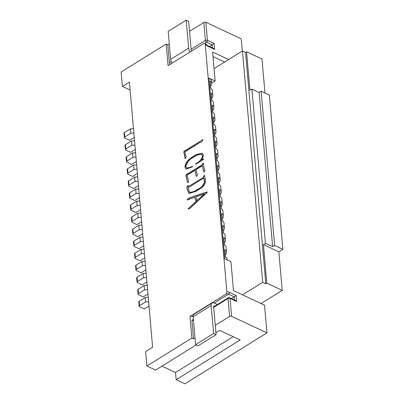 <?xml version="1.0" encoding="UTF-8"?>
<svg xmlns="http://www.w3.org/2000/svg" width="404" height="404" viewBox="0 0 404 404"><rect width="100%" height="100%" fill="white"/><g stroke="black" fill="none" stroke-linecap="round" stroke-linejoin="round"><path stroke-width="0.61" d="M134.254 137.35L129.553 140.269L124.821 138.057A1.439 0.778 -5 0 1 124.392 137.562L124.013 133.224A1.439 0.778 -5 0 1 124.417 132.618L130.416 128.891L130.795 133.229L133.876 133.017M130.416 128.891L133.497 128.679M124.392 137.562A1.439 0.778 -5 0 1 124.796 136.956L130.795 133.229M135.31 149.399L130.608 152.323L125.876 150.106A1.439 0.778 -5 0 1 125.442 149.611A1.439 0.778 -5 0 1 125.851 149.005L131.85 145.278L134.931 145.066M125.442 149.611L125.063 145.273A1.439 0.778 -5 0 1 125.467 144.667L131.472 140.94L131.85 145.278M131.472 140.94L134.547 140.728M136.36 161.454L131.659 164.372L126.932 162.161A1.439 0.778 -5 0 1 126.497 161.661L126.119 157.323A1.439 0.778 -5 0 1 126.523 156.717L132.527 152.99L132.906 157.328L135.981 157.116M132.527 152.99L135.603 152.778M126.497 161.661A1.439 0.778 -5 0 1 126.901 161.055L132.906 157.328M138.471 185.552L133.769 188.471L129.038 186.259A1.439 0.778 -5 0 1 128.608 185.764L128.23 181.426A1.439 0.778 -5 0 1 128.634 180.82L134.633 177.093L135.017 181.431L138.092 181.219M134.633 177.093L137.713 176.881M128.608 185.764A1.439 0.778 -5 0 1 129.012 185.158L135.017 181.431M140.577 209.651L135.875 212.57L131.148 210.358A1.439 0.778 -5 0 1 130.714 209.863L130.335 205.525A1.439 0.778 -5 0 1 130.739 204.919L136.744 201.192L137.123 205.53L140.198 205.318M136.744 201.192L139.819 200.98M130.714 209.863A1.439 0.778 -5 0 1 131.118 209.257L137.123 205.53M142.688 233.749L137.986 236.673L133.254 234.461A1.439 0.778 -5 0 1 132.825 233.961L132.446 229.624A1.439 0.778 -5 0 1 132.85 229.018L138.85 225.291L139.234 229.629L142.309 229.416M138.85 225.291L141.93 225.078M132.825 233.961A1.439 0.778 -5 0 1 133.229 233.355L139.234 229.629M144.794 257.853L140.092 260.772L135.365 258.56A1.439 0.778 -5 0 1 134.931 258.065L134.552 253.727A1.439 0.778 -5 0 1 134.956 253.121L140.961 249.394L141.339 253.732L144.415 253.515M140.961 249.394L144.036 249.177M134.931 258.065A1.439 0.778 -5 0 1 135.335 257.459L141.339 253.732M146.904 281.952L142.203 284.87L137.471 282.659A1.439 0.778 -5 0 1 137.042 282.164L136.663 277.826A1.439 0.778 -5 0 1 137.067 277.22L143.067 273.493L143.45 277.831L146.526 277.619M143.067 273.493L146.147 273.281M137.042 282.164A1.439 0.778 -5 0 1 137.446 281.558L143.45 277.831M149.015 306.05L144.309 308.969L139.582 306.757A1.439 0.778 -5 0 1 139.148 306.262L138.769 301.924A1.439 0.778 -5 0 1 139.173 301.318L145.177 297.591L145.556 301.929L148.632 301.717M145.177 297.591L148.253 297.379M139.148 306.262A1.439 0.778 -5 0 1 139.552 305.656L145.556 301.929M137.416 173.503L132.714 176.422L127.987 174.21A1.439 0.778 -5 0 1 127.553 173.715A1.439 0.778 -5 0 1 127.957 173.109L133.961 169.382L137.037 169.165M127.553 173.715L127.174 169.377A1.439 0.778 -5 0 1 127.578 168.771L133.583 165.044L133.961 169.382M133.583 165.044L136.658 164.827M139.526 197.601L134.825 200.52L130.093 198.308A1.439 0.778 -5 0 1 129.659 197.814A1.439 0.778 -5 0 1 130.068 197.208L136.067 193.481L139.148 193.269M129.659 197.814L129.28 193.476A1.439 0.778 -5 0 1 129.684 192.87L135.688 189.143L136.067 193.481M135.688 189.143L138.764 188.931M141.632 221.7L136.931 224.619L132.204 222.407A1.439 0.778 -5 0 1 131.77 221.912A1.439 0.778 -5 0 1 132.174 221.306L138.178 217.579L141.254 217.367M131.77 221.912L131.391 217.574A1.439 0.778 -5 0 1 131.795 216.968L137.799 213.241L138.178 217.579M137.799 213.241L140.875 213.029M143.743 245.804L139.042 248.723L134.31 246.511A1.439 0.778 -5 0 1 133.881 246.011A1.439 0.778 -5 0 1 134.285 245.405L140.284 241.678L143.364 241.466M133.881 246.011L133.497 241.673A1.439 0.778 -5 0 1 133.906 241.067L139.905 237.34L140.284 241.678M139.905 237.34L142.981 237.128M145.849 269.902L141.148 272.821L136.421 270.609A1.439 0.778 -5 0 1 135.986 270.114A1.439 0.778 -5 0 1 136.39 269.508L142.395 265.781L145.47 265.569M135.986 270.114L135.608 265.776A1.439 0.778 -5 0 1 136.012 265.17L142.016 261.444L142.395 265.781M142.016 261.444L145.092 261.231M147.96 294.001L143.258 296.92L138.527 294.708A1.439 0.778 -5 0 1 138.097 294.213A1.439 0.778 -5 0 1 138.501 293.607L144.501 289.88L147.581 289.668M138.097 294.213L137.713 289.875A1.439 0.778 -5 0 1 138.123 289.269L144.122 285.542L144.501 289.88M144.122 285.542L147.202 285.33M191.961 50.813A1.439 0.828 -121.8 0 1 191.122 49.308L188.673 21.356L186.209 20.2L188.653 48.157A4.888 2.808 -121.8 0 0 190.198 51.909M172.19 63.09A4.888 2.808 -121.8 0 1 170.645 59.337L168.2 31.381L186.209 20.2M214.832 306.101L214.559 305.974A1.439 0.828 58.2 0 0 213.908 305.959A1.439 0.828 58.2 0 0 213.64 306.697L216.084 334.653L198.076 345.834L195.607 344.683L213.615 333.502L216.084 334.653M217.382 304.52L214.307 303.081A4.888 2.808 58.2 0 0 212.085 303.025A4.888 2.808 58.2 0 0 211.171 305.545L213.615 333.502M212.085 303.025L194.082 314.206A4.888 2.808 58.2 0 0 193.162 316.726L195.607 344.683M274.624 245.46L282.851 249.308L269.352 95.066L261.13 91.223L274.624 245.46L272.624 246.703L259.126 92.465L261.13 91.223M272.624 246.703L265.423 243.339L251.929 89.097L259.126 92.465M251.929 89.097L249.93 90.339L246.556 51.778L245.556 52.399L265.797 283.76L266.797 283.138L263.423 244.582L265.423 243.339M246.556 51.778L261.979 58.994L264.953 93.011M282.851 249.308L278.846 251.793L263.423 244.582M261.029 303.51L282.219 290.355L278.846 251.793M282.219 290.355L266.797 283.138M265.797 283.76L262.711 282.32L242.521 294.854M245.556 52.399L242.471 50.96L262.711 282.32M242.471 50.96L214.054 68.604M191.117 49.268L205.404 40.395L203.833 22.442A1.439 0.778 -5 0 1 205.863 22.301L241.228 38.845L242.299 51.066M213.701 307.378L227.987 298.511L229.558 316.463A1.439 0.778 -5 0 1 231.583 316.322L266.953 332.866L264.529 305.151L233.477 290.627L230.947 261.706L224.781 258.823L208.964 78.073L215.135 80.957L212.605 52.035L228.649 59.54M266.953 332.866L184.916 383.8L176.179 379.715L175.543 372.483L161.984 366.14M203.833 22.442L189.547 31.315M169.291 43.89L167.817 44.804L166.17 44.036L168.064 65.65L204.081 43.289L204.778 43.268L207.57 45.602A1.439 0.884 115.1 0 1 207.959 46.283A7.191 4.131 -121.8 0 1 205.207 44.152L226.891 291.971L226.018 294.077A5.752 3.303 -121.8 0 1 228.593 294.168L234.244 296.814L231.457 298.546M196.142 344.93L155.616 370.094L146.874 366.009L145.612 351.546L152.611 347.198L129.421 82.098L122.417 86.446L121.15 71.988L166.17 44.036M185.138 158.641L183.825 151.965C183.881 151.308 184.28 150.899 185.022 150.748L202.98 139.562L201.53 142.072L199.667 142.678L184.992 151.793C185.067 153.702 185.507 155.247 186.305 156.419L185.052 158.636M201.828 159.716L203.545 158.908L203.591 159.428L195.91 164.196L195.854 163.539C199.046 162.251 201.303 159.777 202.636 156.111L201.631 154.293L197.152 155.091L192.501 157.838C189.234 159.605 187.032 162.398 185.891 166.216L186.901 168.074L190.855 167.115L192.395 166.342L192.415 166.913L186.128 169.089L184.982 167.286C185.325 160.338 192.743 156.636 196.894 154.267L202.268 153.242L203.56 155.247L201.828 159.716L203.566 159.095M202.328 165.776L195.996 169.71L196.566 172.422L197.546 174.594L196.798 176.119L196.293 176.25L194.991 170.331L187.193 175.174L188.244 179.967L188.794 180.977L187.981 182.502L187.501 182.583L185.997 175.77L186.294 174.341L189.062 172.988L202.237 164.771C202.672 163.736 203.076 163.287 203.459 163.428L203.692 166.756L204.985 170.16L204.212 171.695L203.737 171.811L202.328 165.776L203.313 169.766M196.394 176.447L194.991 170.331M187.981 182.502L187.501 182.583L186.204 175.866L186.502 174.437L189.269 173.084L202.444 164.867C202.879 163.832 203.283 163.383 203.661 163.524M203.409 163.176L203.459 163.428M204.212 171.695L203.737 171.811L203.52 169.862M203.278 177.295L203.813 175.831L204.434 175.26L205.464 180.431C205.767 186.471 199.263 188.905 195.925 191.435L188.875 193.491L186.729 187.9L187.663 185.784L188.107 185.623L188.198 186.658L203.485 177.391L204.02 175.927L204.641 175.356M187.325 186.431L188.107 185.623M187.385 199.929C187.057 199.773 187.239 199.49 187.916 199.086L190.213 197.586L207.131 191.91L207.171 192.39L190.223 208.105L188.421 209.004L188.128 208.787L196.071 201.444L194.713 197.319L187.138 199.929M188.421 209.004L188.128 208.787L196.278 201.54L194.713 197.319M205.207 44.152L204.949 43.425M146.874 366.009L191.895 338.057L190.001 316.438L226.018 294.077M122.417 86.446L130.113 90.047M208.964 78.073A8.63 4.671 -5 0 1 211.56 81.047L211.772 83.456A8.63 4.671 175 0 0 210.12 81.012L210.752 88.244A8.63 4.671 -5 0 1 212.403 90.688L212.827 95.506A8.63 4.671 175 0 0 211.176 93.066L211.807 100.293A8.63 4.671 -5 0 1 213.458 102.737L213.878 107.555A8.63 4.671 175 0 0 212.231 105.116L212.863 112.342A8.63 4.671 -5 0 1 214.514 114.787L214.933 119.604A8.63 4.671 175 0 0 213.282 117.165L213.918 124.397A8.63 4.671 -5 0 1 215.564 126.836L215.988 131.659A8.63 4.671 175 0 0 214.337 129.214L214.968 136.446A8.63 4.671 -5 0 1 216.62 138.885L217.044 143.708A8.63 4.671 175 0 0 215.393 141.264L216.024 148.495A8.63 4.671 -5 0 1 217.675 150.934L218.099 155.757A8.63 4.671 175 0 0 216.448 153.313L217.079 160.545A8.63 4.671 -5 0 1 218.731 162.989L219.15 167.806A8.63 4.671 175 0 0 217.498 165.362L218.135 172.594A8.63 4.671 -5 0 1 219.786 175.038L220.205 179.856A8.63 4.671 175 0 0 218.554 177.417L219.185 184.643A8.63 4.671 -5 0 1 220.837 187.087L221.261 191.905A8.63 4.671 175 0 0 219.609 189.466L220.241 196.692A8.63 4.671 -5 0 1 221.892 199.137L222.316 203.954A8.63 4.671 175 0 0 220.665 201.515L221.296 208.747A8.63 4.671 -5 0 1 222.947 211.186L223.367 216.009A8.63 4.671 175 0 0 221.715 213.564L222.352 220.796A8.63 4.671 -5 0 1 224.003 223.235L224.422 228.058A8.63 4.671 175 0 0 222.771 225.614L223.402 232.845A8.63 4.671 -5 0 1 225.053 235.285L225.477 240.107A8.63 4.671 175 0 0 223.826 237.663L224.457 244.895A8.63 4.671 -5 0 1 226.109 247.339L226.533 252.157A8.63 4.671 175 0 0 224.882 249.712L225.513 256.944A8.63 4.671 -5 0 1 227.164 259.388L227.215 259.959M215.135 80.957L211.736 83.067M213.004 56.58L224.649 62.024M170.261 64.287A1.439 0.828 -121.8 0 1 169.387 62.756L167.817 44.804M212.469 47.889L212.191 44.728L209.403 46.46M207.57 45.602L213.504 48.374L214.64 49.409L207.959 46.283M204.697 43.223L206.535 42.082L212.191 44.728L214.115 43.38L214.64 49.409M210.57 86.148A8.63 4.671 175 0 0 211.772 83.456M225.331 254.848A8.63 4.671 175 0 0 226.533 252.157M224.276 242.799A8.63 4.671 175 0 0 225.477 240.107M223.22 230.75A8.63 4.671 175 0 0 224.422 228.058M222.165 218.7A8.63 4.671 175 0 0 223.367 216.009M221.114 206.646A8.63 4.671 175 0 0 222.316 203.954M220.059 194.597A8.63 4.671 175 0 0 221.261 191.905M219.003 182.547A8.63 4.671 175 0 0 220.205 179.856M217.948 170.498A8.63 4.671 175 0 0 219.15 167.806M216.898 158.449A8.63 4.671 175 0 0 218.099 155.757M215.842 146.399A8.63 4.671 175 0 0 217.044 143.708M214.787 134.345A8.63 4.671 175 0 0 215.988 131.659M213.731 122.296A8.63 4.671 175 0 0 214.933 119.604M212.676 110.247A8.63 4.671 175 0 0 213.878 107.555M211.625 98.197A8.63 4.671 175 0 0 212.827 95.506M229.558 316.463L215.271 325.331M195.016 337.906L193.541 338.825L191.895 338.057M176.179 379.715L240.208 339.956L219.645 330.341L215.908 332.659M233.204 336.684L175.543 372.483M193.173 316.812L192.577 316.529A5.752 3.303 58.2 0 0 190.001 316.438M193.4 319.407L192.238 320.13A1.439 0.828 58.2 0 0 191.971 320.872L193.541 338.825M234.522 299.98L234.244 296.814L236.168 295.47L229.487 292.344A7.191 4.131 58.2 0 0 226.891 291.971M231.583 316.322L230.012 298.369A1.439 0.884 115.1 0 0 229.624 297.687L235.557 300.46L236.699 301.495L236.168 295.47M187.592 200.025C187.264 199.869 187.441 199.586 188.123 199.182L190.42 197.682L207.146 192.072M188.628 209.1L188.335 208.883M196.501 201.101L204.596 193.96L195.733 196.864L196.597 199.142L197.162 199.702L196.501 201.101L204.389 193.864M188.981 193.536L186.931 187.996L187.532 186.527M187.865 185.88L188.309 185.719M188.198 186.658L203.485 177.391M189.87 192.516L194.203 191.602L198.576 188.991C201.783 187.638 203.823 185.143 204.692 181.502L204.055 178.75L203.56 178.139L188.335 187.592L188.708 190.102L189.764 192.476L194.001 191.506L198.374 188.895C201.581 187.542 203.616 185.047 204.485 181.406L203.56 178.139M188.188 182.598L187.708 182.679M204.419 171.791L203.944 171.907M196.097 164.08L196.056 163.635C199.248 162.347 201.51 159.873 202.843 156.207L201.727 154.348M190.855 167.115L192.4 166.539M187.007 168.12L191.062 167.211M184.982 167.286L185.189 167.382C185.532 160.433 192.95 156.732 197.096 154.363L202.369 153.298M186.229 169.13L185.189 167.382M184.194 154.111L184.032 152.061C184.088 151.404 184.487 150.995 185.229 150.844L202.97 139.577M185.345 158.737L184.401 154.207M124.417 132.618L124.796 136.956M125.467 144.667L125.851 149.005M126.523 156.717L126.901 161.055M128.634 180.82L129.012 185.158M130.739 204.919L131.118 209.257M132.85 229.018L133.229 233.355M134.956 253.121L135.335 257.459M137.067 277.22L137.446 281.558M139.173 301.318L139.552 305.656M127.578 168.771L127.957 173.109M129.684 192.87L130.068 197.208M131.795 216.968L132.174 221.306M133.906 241.067L134.285 245.405M136.012 265.17L136.39 269.508M138.123 289.269L138.501 293.607M170.645 59.337L188.653 48.157M213.635 306.55L214.559 305.974M193.162 316.726L211.171 305.545M213.65 306.833L228.255 297.768A1.439 0.828 58.2 0 0 227.987 298.511A1.439 0.778 175 0 1 230.012 298.369L236.699 301.495M205.863 22.301L207.434 40.259L214.115 43.38M169.387 62.756L171.281 61.585M206.535 42.082A1.439 0.828 -121.8 0 1 205.404 40.395A1.439 0.778 175 0 1 207.434 40.259A1.439 0.884 -64.9 0 1 206.535 42.082M192.577 316.529L193.147 316.175M214.266 303.066L228.593 294.168A1.439 0.884 -64.9 0 0 229.487 292.344M191.971 320.872L193.445 319.953M229.624 297.687A1.439 1.439 0 0 0 228.255 297.768"/></g></svg>
